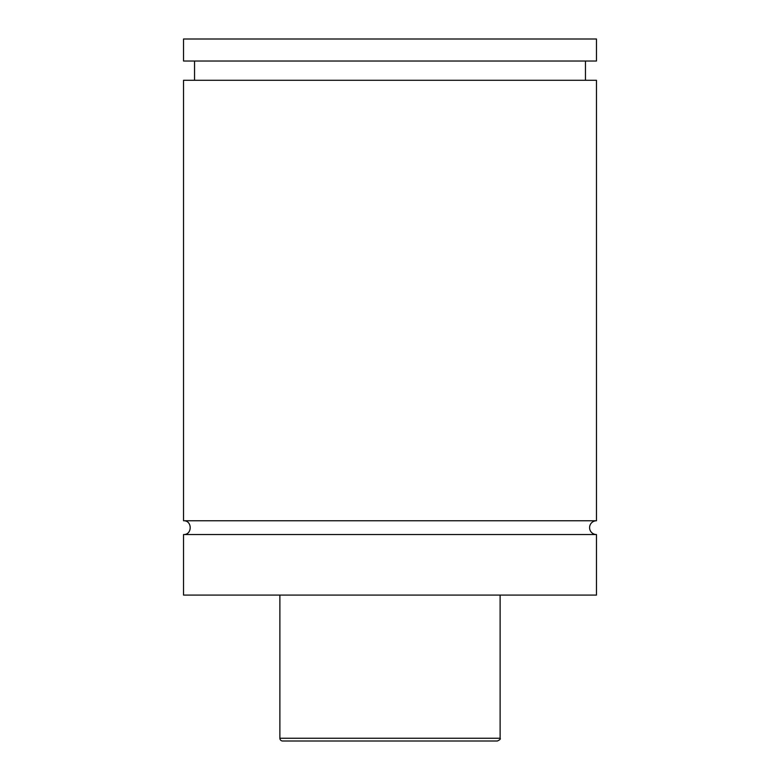 <?xml version="1.0" encoding="UTF-8"?>
<svg xmlns="http://www.w3.org/2000/svg" width="780" height="780" viewBox="0 0 780 780"><rect width="100%" height="100%" fill="white"/><g stroke="black" fill="none" stroke-linecap="round" stroke-linejoin="round"><path stroke-width="1.17" d="M183.534 534.534C192.406 534.953 192.406 520.338 183.534 520.767L596.466 520.767A6.883 6.883 0 0 0 589.592 527.65A6.883 6.883 0 0 0 596.466 534.534L596.466 595.091L183.534 595.091L183.534 534.534L596.466 534.534M497.367 741L282.633 741A2.749 2.749 0 0 1 279.883 738.25L500.117 738.25C500.809 738.933 499.892 739.85 497.367 741M500.117 595.091L500.117 738.25M183.534 520.767L183.534 80.291L596.466 80.291L596.466 520.767M183.534 39L596.466 39L596.466 61.025L183.534 61.025L183.534 39M279.883 738.25L279.883 595.091M585.458 80.291L585.458 61.025M194.542 80.291L194.542 61.025"/></g></svg>
